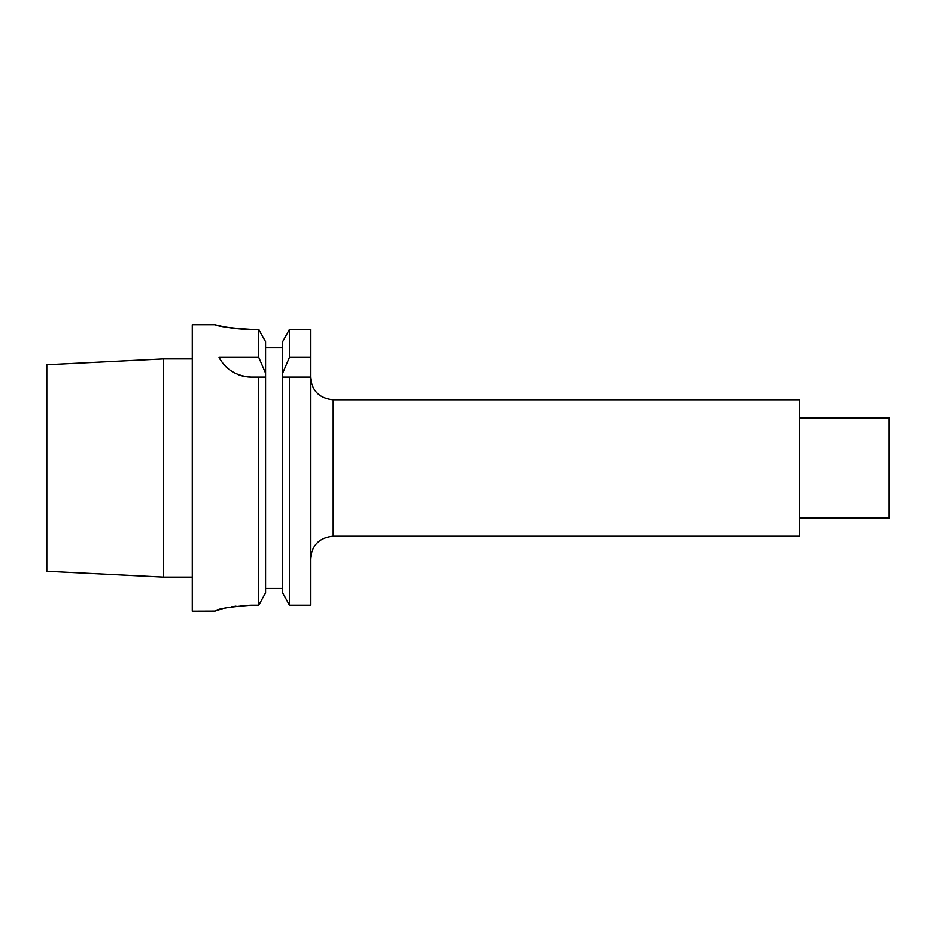 <?xml version="1.0" encoding="UTF-8"?>
<svg xmlns="http://www.w3.org/2000/svg" width="936" height="936" viewBox="0 0 936 936"><rect width="100%" height="100%" fill="white"/><g stroke="black" fill="none" stroke-linecap="round" stroke-linejoin="round"><path stroke-width="1.4" d="M282.637 592.839L289.458 605.229L282.637 592.839L282.637 377.079L310.471 377.079L310.471 357.365L289.458 357.365L282.637 373.171L282.637 341.757L289.458 329.495L310.471 329.495L310.471 357.365M310.471 377.079L310.471 605.229L289.458 605.229L289.458 377.079L310.471 377.079C311.828 390.885 319.398 398.455 333.204 399.812L333.204 536.188C319.398 537.545 311.828 545.115 310.471 558.921M333.204 399.812L799.636 399.812L799.636 536.188L333.204 536.188M799.636 417.994L889.2 417.994L889.2 518.006L799.636 518.006M163.636 358.874L163.636 577.126L46.8 571.276L46.8 364.724L163.636 358.874L192.278 358.874M214.999 324.792L192.278 324.792L192.278 611.208L215.011 611.126C217.152 608.88 229.273 606.914 251.374 605.229L241.09 605.662M265.578 592.839L265.578 377.079L258.757 377.079L258.757 605.229L265.578 592.839L258.757 605.229L251.374 605.229M236.001 606.2L231.578 606.844M227.202 607.651L223.809 608.388M222.394 608.728L215.011 611.126M265.578 341.757L258.757 329.495L265.578 341.757L265.578 373.171L258.757 357.365L258.757 329.495L251.374 329.495C230.876 328.173 218.802 326.629 215.163 324.839C212.484 324.067 230.923 329.612 251.374 329.495C230.876 328.173 218.802 326.629 215.163 324.839C212.484 324.067 230.923 329.612 251.374 329.495M265.578 347.525L282.637 347.525M289.458 357.365L289.458 329.495L282.637 341.757M282.637 373.171L282.637 377.079L289.458 377.079M265.578 588.475L282.637 588.475M246.882 376.798A36.364 36.364 0 0 0 251.374 377.079L265.578 377.079L265.578 373.171M242.553 375.991A36.364 36.364 0 0 1 238.387 374.681M234.339 372.844A36.364 36.364 0 0 1 230.443 370.445M226.781 367.497A36.364 36.364 0 0 1 225.623 366.397M224.336 365.028A36.364 36.364 0 0 1 223.587 364.162M221.001 360.699A36.364 36.364 0 0 1 219.047 357.365L258.757 357.365M251.374 377.079C236.656 376.272 225.869 369.708 219.047 357.365M163.636 577.126L192.278 577.126"/></g></svg>
